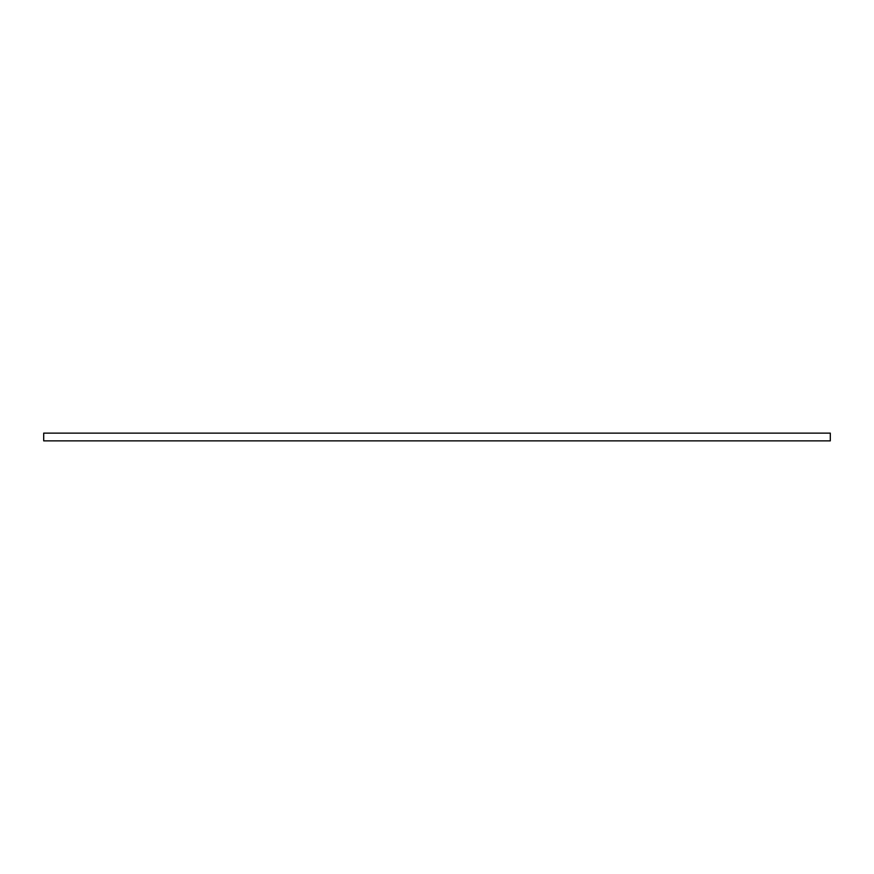 <?xml version="1.0" encoding="UTF-8"?>
<svg xmlns="http://www.w3.org/2000/svg" width="874" height="874" viewBox="0 0 874 874"><rect width="100%" height="100%" fill="white"/><g stroke="black" fill="none" stroke-linecap="round" stroke-linejoin="round"><path stroke-width="1.31" d="M43.7 440.867L830.3 440.867L830.3 433.133L43.7 433.133L43.7 440.867"/></g></svg>

